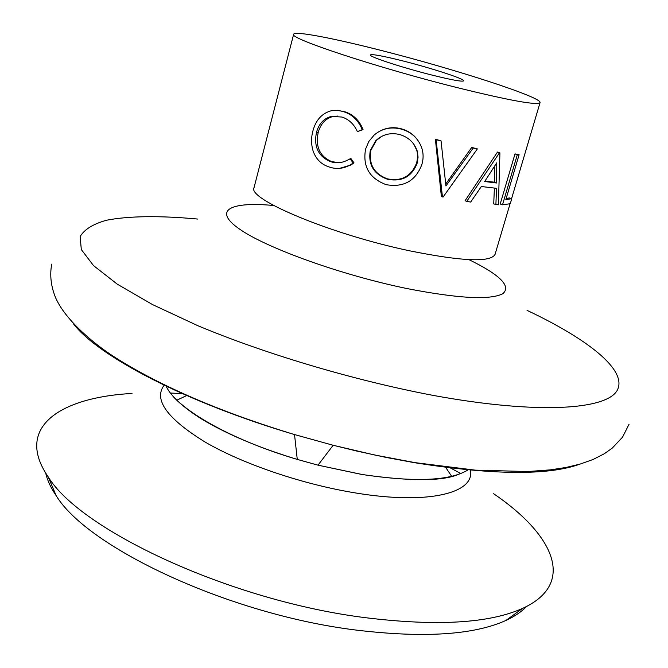 <?xml version="1.0" encoding="UTF-8"?>
<svg xmlns="http://www.w3.org/2000/svg" width="668" height="668" viewBox="0 0 668 668"><rect width="100%" height="100%" fill="white"/><g stroke="black" fill="none" stroke-linecap="round" stroke-linejoin="round"><path stroke-width="1" d="M442.458 196.918L436.087 139.67L441.064 140.881L445.923 185.98L473.186 148.071L471.717 147.419L477.37 148.906L443.076 197.043L442.458 196.918L441.348 196.25L435.386 139.186L441.064 140.881M495.89 204.742L496.508 188.326L481.336 186.514L470.681 202.045L466.707 201.419L499.489 152.788L499.923 152.855L498.395 204.817L493.719 203.94L494.387 188.134M466.707 201.419L465.095 200.676L497.501 152.045L499.923 152.855M511.755 198.697L510.269 203.723L502.511 204.784L500.215 203.99L515.003 153.899L519.111 154.709L505.835 199.598L511.755 198.697L509.342 197.928L506.135 198.571M456.327 87.408C509.225 100.484 537.139 105.561 540.061 102.621C542.416 97.428 456.211 69.522 383.382 51.01C334.276 38.36 294.337 30.619 293.644 34.285C288.058 38.076 376.643 67.468 456.327 87.408M445.731 184.051L471.717 147.419M132.022 393.46C59.377 397.427 14.279 427.637 48.23 476.935C80.711 530.609 232.021 601.208 365.939 617.75C437.114 626.4 489.285 623.302 522.451 608.448C576.935 583.673 553.839 534.559 493.619 493.735M460.661 473.462L449.723 467.592M45.733 473.153C47.294 480.234 50.768 487.74 56.17 495.664C87.717 547.894 230.293 614.911 356.862 630.166C424.213 638.165 473.929 634.917 505.993 620.413C514.702 616.405 521.549 611.763 526.534 606.486M403.656 61.122C383.232 55.987 372.126 53.924 370.322 54.951C368.569 56.538 401.81 67.485 431.227 74.883C451.476 79.935 462.298 81.922 463.701 80.845C464.986 79.058 432.087 68.32 403.656 61.122M183.107 393.652L170.716 393.051M381.946 130.135C388.116 127.446 394.521 126.995 401.151 128.774C407.614 130.511 412.816 133.876 416.757 138.861M338.275 110.471L344.913 111.79C353.372 114.537 359.417 120.474 363.05 129.609L357.355 131.613C354.09 124.215 348.946 119.355 341.924 117.034L331.261 116.416C323.78 118.453 318.853 123.789 316.473 132.414L318.16 132.606C315.354 146.81 319.822 156.454 331.579 161.547L338.651 162.725M337.691 116.073L332.898 116.524C325.466 118.562 320.556 123.922 318.16 132.606M316.473 132.414C313.684 146.643 318.285 156.345 330.293 161.539C335.946 163.501 341.573 163.092 347.176 160.303L350.942 158.525L353.998 162.883L350.884 165.004L339.661 168.353M330.293 161.539L331.579 161.547M350.024 158.625L353.163 163.017L353.998 162.883M353.163 163.017L350.282 164.963C343.252 168.812 336.121 169.455 328.89 166.891C321.258 164.37 316.014 159.134 313.167 151.177C311.113 144.513 311.046 137.683 312.975 130.694C315.889 119.981 321.959 113.335 331.194 110.763L337.323 110.37L344.913 111.79M343.644 111.706C352.261 114.504 358.457 120.499 362.223 129.684L363.05 129.609M362.223 129.684L357.355 131.613M401.092 129.058C411.104 131.821 417.943 137.975 421.608 147.511C423.479 152.964 423.579 158.583 421.909 164.378C415.688 180.928 403.764 187.683 386.129 184.66C369.387 178.331 362.532 166.474 365.58 149.098L368.811 141.491L374.088 135.12C381.871 128.523 390.863 126.502 401.092 129.058L401.151 128.774M387.423 179.233C401.994 182.055 411.906 176.703 417.158 163.176L418.059 157.155L417.266 151.152C414.402 142.777 408.582 137.249 399.815 134.577C390.563 132.322 382.547 134.36 375.775 140.689L370.297 150.5C367.993 164.595 373.696 174.173 387.423 179.233L387.498 178.865C401.76 181.604 411.505 176.218 416.723 162.708L417.158 163.176M381.996 136.163L376.376 140.389L370.857 150.308C368.536 164.378 374.08 173.897 387.498 178.865M370.857 150.308L370.297 150.5M416.723 162.708L417.609 157.481L417.4 153.131L416.849 150.567L413.868 144.213M473.186 148.071L477.37 148.906M436.087 139.67L435.386 139.186M499.489 152.788L497.501 152.045M496.625 182.999L496.741 162.833L484.676 181.521L496.625 182.999L494.545 182.214L494.754 165.981M484.976 181.07L494.545 182.214M502.511 204.784L517.324 154.659L515.003 153.899M517.324 154.659L519.111 154.709M73.321 323.671C98.087 356.228 186.138 402.604 294.53 434.559L333.148 445.264L356.821 451.067L386.054 457.421L414.536 462.707C493.193 475.132 548.303 475.608 579.882 464.151M165.948 385.653C174.866 407.522 229.174 439.344 297.268 459.409L318.001 465.162L361.998 474.464C415.404 482.48 450.925 480.851 468.552 469.571M187.023 395.398L176.778 400.232M451.76 476.493L445.472 467.074M293.644 34.285L254.065 187.558C246.667 198.922 331.32 234.476 409.935 250.876C462.231 261.388 490.604 262.557 495.055 254.391L510.06 203.79M273.771 205.519C230.293 201.369 212.023 210.203 239.929 229.366C267.317 248.412 341.974 275.233 407.121 288.584C458.298 298.538 490.212 300.241 502.854 293.695C511.412 286.205 500.098 274.849 468.911 259.635M197.803 219.062C160.704 215.622 129.141 215.822 106.504 220.24C93.169 223.972 84.385 229.408 80.135 236.547L81.312 249.565L93.512 265.588L117.259 284.151L152.413 304.524L197.945 325.75C266.29 354.291 354.416 380.459 433.19 395.406C538.433 414.736 607.521 409.76 617.449 389.912C627.377 369.888 587.498 338.901 527.044 310.369M164.128 385.219C153.364 399.581 167.008 418.527 205.068 442.041C243.018 464.126 303.08 484.55 356.294 493.076C429.332 505.083 475.833 492.759 470.272 469.729M51.72 264.102C49.632 275.316 50.985 286.656 55.786 298.128C64.963 318.803 91.115 342.108 115.155 357.472C161.163 386.521 220.949 412.214 294.53 434.559L297.268 459.409C263.108 449.013 234.134 437.223 210.337 424.046C187.766 411.906 172.912 397.059 172.302 395.231M458.173 474.514C441.832 481.369 409.743 481.369 361.906 474.489L318.001 465.162L333.148 445.264L374.539 454.975L414.911 462.615L475.324 470.147L527.87 471.533L550.507 469.846L566.138 467.441L580.333 464.018L593.075 459.484L604.298 453.747L612.23 448.136L622.543 437.156L629.064 424.213M511.588 198.638L540.061 102.621M505.993 620.413L522.451 608.448M56.17 495.664L48.23 476.935M332.898 116.524L331.261 116.416M350.884 165.004L350.282 164.963M416.849 150.567L417.266 151.152M375.775 140.689L376.385 140.389"/></g></svg>
